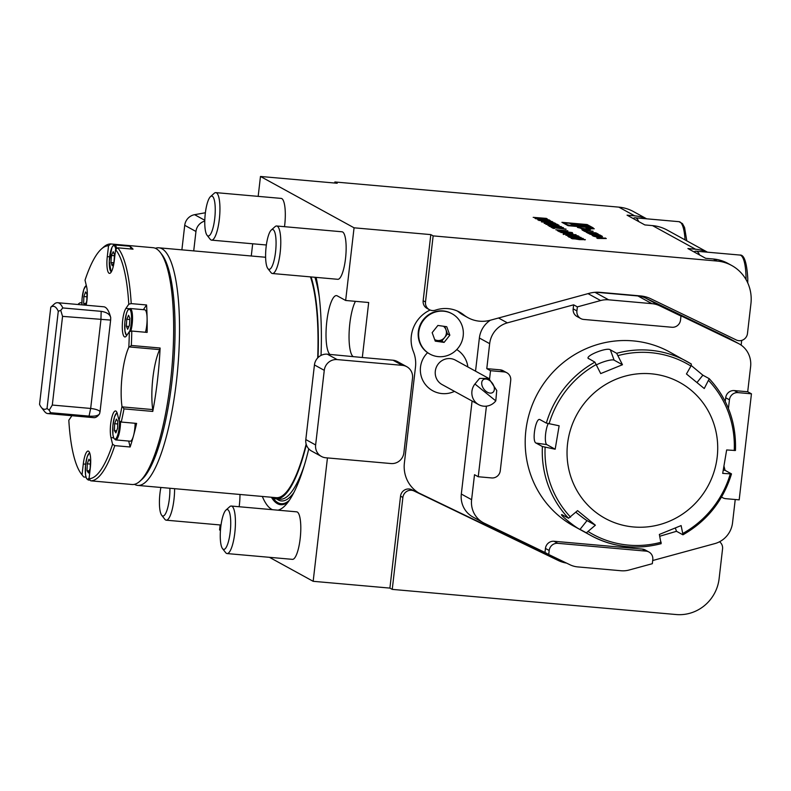 <?xml version="1.0" encoding="UTF-8"?>
<svg xmlns="http://www.w3.org/2000/svg" width="791" height="791" viewBox="0 0 791 791"><rect width="100%" height="100%" fill="white"/><g stroke="black" fill="none" stroke-linecap="round" stroke-linejoin="round"><path stroke-width="1.19" d="M495.789 400.889A13.912 13.407 -61.2 0 1 478.674 404.636L442.05 384.545A13.912 13.407 -61.2 0 1 440.132 383.249A13.912 13.407 -61.2 0 1 437.611 364.869A13.912 13.407 -61.2 0 1 455.438 360.142L488.828 378.464L479.524 378.434L474.936 383.991L495.789 400.889L496.738 390.497L488.828 378.464M478.674 404.636A13.912 13.407 -61.2 0 1 476.746 403.341A13.912 13.407 -61.2 0 1 474.936 383.991M490.193 380.946A7.95 5.161 52.5 0 0 483.192 379.769A7.95 5.161 52.5 0 0 483.944 389.221A7.95 5.161 52.5 0 0 492.872 392.395A7.95 5.161 52.5 0 0 490.193 380.946M423.808 319.9A22.998 22.158 118.8 0 0 429.938 354.091A22.998 22.158 118.8 0 0 460.421 344.579A22.998 22.158 118.8 0 0 452.056 313.76A22.998 22.158 118.8 0 0 423.808 319.9M437.898 325.447L446.737 326.713L449.832 335.186L444.097 342.404L435.258 341.139L432.163 332.655L437.898 325.447M452.056 313.76L451.582 313.493A22.998 22.158 118.8 0 0 423.333 319.633A22.998 22.158 118.8 0 0 429.454 353.824L429.938 354.091M444.76 326.426L447.498 333.911L449.832 335.186M447.498 333.911L441.764 341.119L444.097 342.404M441.764 341.119L434.892 340.14M434.694 339.576A7.989 7.702 118.8 0 0 443.425 326.238M538.74 220.402L551.871 221.431L553.057 222.172L538.74 220.402M544.149 223.369L556.874 224.169L558.594 225.109L544.149 223.369M545.958 224.357L559.099 225.386L553.878 225.059L555.559 225.989L561.363 226.631L547.936 225.445L554.184 225.86L552.504 224.941L545.958 224.357M563.33 227.798L549.231 226.315L552.098 226.068L550.605 226.434L554.283 227.146L560.532 227.62L561.986 227.452L558.94 226.73L563.489 227.699M562.045 227.956L561.986 227.452M550.793 226.206L550.576 226.73M556.291 227.472L556.122 226.849M565.941 229.242L553.077 227.63L554.6 228.47L553.225 228.352L551.001 227.126L566.109 229.143M565.654 229.281L564.576 228.876M567.839 230.824L555.786 229.756L567.819 230.952M572.239 232.692L559.375 231.091L560.898 231.921L559.524 231.803L557.299 230.586L572.407 232.603M570.924 232.821L570.875 232.327M572.882 233.582L560.829 232.514L572.862 233.721M563.37 234.077L576.066 234.7L564.734 234.185L578.162 235.847L563.202 233.909M565.862 235.283L579.002 236.311L574.177 236.025L581.078 237.448L573.445 236.034L567.78 236.331L572.348 235.856L565.862 235.283M576.896 238.012L568.778 237.043L571.873 236.855L583.254 238.487L577.054 237.913M533.193 217.357L546.324 218.385L547.54 219.147L535.003 218.346L539.63 218.039L533.193 217.357M582.591 229.271L590.313 229.746L577.479 227.422L580.634 228.194L582.542 229.677M591.104 228.836L594.268 228.777L585.973 227.818L591.104 228.836M600.873 236.598L602.435 236.558A14.722 1.542 6.6 0 0 602.03 236.173L599.726 234.907L589.463 233.998L594.713 235.57L592.192 235.491L592.914 235.886L596.048 235.995A14.722 1.542 6.6 0 0 595.88 235.767L596.127 235.787A14.722 1.542 6.6 0 0 596.889 236.064L600.873 236.598M586.912 231.654L584.915 230.557L593.112 231.279L582.127 229.973L584.846 231.466L586.912 231.654M596.948 234.443L598.52 234.403A14.722 1.542 6.6 0 0 598.105 234.017L596.721 233.266A14.722 1.542 6.6 0 0 595.613 232.811L586.052 231.961A14.722 1.542 6.6 0 0 586.467 232.356L587.851 233.108A14.722 1.542 6.6 0 0 588.959 233.563L594.634 234.235L588.425 232.475L592.963 232.732L596.948 234.443M597.561 238.437L606.292 238.516L593.458 236.193L596.622 236.964L598.569 238.042L596.8 238.022L597.561 238.437M561.917 222.32L568.057 225.692L593.25 227.917L587.11 224.545L561.917 222.32M699.56 254.949L694.023 251.914A35.783 8.849 95.1 0 1 696.08 251.182A35.783 8.849 95.1 0 1 699.56 254.949L705.681 258.311L713.353 258.993A39.758 38.294 -61.2 0 1 727.938 263.413L731.675 265.469A39.758 38.294 118.8 0 0 717.101 261.05L713.353 258.993M694.023 251.914L687.903 248.552L695.576 249.234L652.526 225.613A39.758 38.294 -61.2 0 1 667.1 230.033L707.47 252.191M638.723 221.579L633.186 218.534A35.783 8.849 95.1 0 1 635.252 217.802A35.783 8.849 95.1 0 1 638.723 221.579L644.843 224.931L652.526 225.613M633.186 218.534L627.065 215.182L634.738 215.854L618.829 207.133L334.88 181.97L337.213 183.255L260.476 176.462L354.061 227.808L430.808 234.611L433.152 235.886L717.101 261.05M571.24 238.388L577.193 238.407L585.35 239.643L579.417 239.633L571.112 238.269M541.42 221.876L554.56 222.904L555.747 223.645L541.42 221.876M550.309 220.679L537.771 219.868L542.161 219.423L535.675 218.712L549.102 219.908L550.318 220.669M116.356 419.092L117.819 421.366L117.582 428.257L115.882 432.875L114.408 430.601L114.646 423.699L116.356 419.092M120.529 421.593A13.912 3.441 95.1 0 1 120.499 423.383A13.912 3.441 95.1 0 1 115.654 439.905L130.238 441.2A13.912 3.441 -84.9 0 0 133.501 435.772A13.912 3.441 -84.9 0 0 135.073 424.678A13.912 3.441 -84.9 0 0 135.103 423.274M116.643 430.798L114.408 430.601M117.73 423.976L114.646 423.699M160.108 348.02L159.673 349.622L129.526 346.952L131.326 345.469L160.108 348.02A118.877 29.405 95.1 0 1 152.772 411.429L123.989 408.878A118.877 29.405 95.1 0 1 121.25 422.048L136.596 423.412A118.877 29.405 95.1 0 1 133.501 435.772A118.877 29.405 95.1 0 1 130.139 446.994L128.706 441.062M128.567 315.283L129.892 318.338L129.437 325.338L127.658 329.293L126.342 326.238L126.787 319.238L128.567 315.283M145.455 332.26A13.912 3.441 -84.9 0 0 146.988 322.619A13.912 3.441 -84.9 0 0 147.096 318.328A13.912 3.441 -84.9 0 0 144.694 309.785L130.11 308.5A13.912 3.441 95.1 0 1 132.413 321.324A13.912 3.441 95.1 0 1 130.782 331.291M128.923 326.475L126.342 326.238M129.813 319.505L126.787 319.238M143.359 309.667L146.572 304.97A118.877 29.405 95.1 0 1 147.096 318.328A118.877 29.405 95.1 0 1 147.126 332.408L131.781 331.043A118.877 29.405 95.1 0 1 131.326 345.469M110.928 262.483L111.432 255.473L113.222 251.686L114.507 254.92L114.003 261.93L112.213 265.717L110.928 262.483L113.627 262.731M131.059 248.987A13.912 3.441 -84.9 0 0 129.655 246.317A13.912 3.441 -84.9 0 0 129.289 246.199L114.705 244.913A13.912 3.441 95.1 0 1 116.682 248.671M114.448 255.74L111.432 255.473M125.967 245.902L126.036 245.319A118.877 29.405 95.1 0 1 126.56 245.348A118.877 29.405 95.1 0 1 129.655 246.317A118.877 29.405 95.1 0 1 133.056 249.165L117.711 247.81A118.877 29.405 95.1 0 1 131.217 303.615L128.775 304.209L125.917 308.401A14.91 3.688 -84.9 0 0 122.328 324.864A14.91 3.688 -84.9 0 0 124.879 336.966A14.91 3.688 -84.9 0 0 126.471 335.839L129.338 331.647L131.781 331.043M86.931 296.803L83.856 296.536L85.557 291.919L87.02 294.193L86.783 301.084L85.29 305.148M84.696 305.099L83.619 303.428L83.856 296.536M85.843 303.625L83.619 303.428M90.747 480.829L89.057 478.684A116.89 28.911 -84.9 0 0 112.579 444.255L114.784 445.63A118.877 29.405 95.1 0 1 90.747 480.829L106.093 482.194A118.877 29.405 95.1 0 1 105.579 482.164A118.877 29.405 95.1 0 1 105.065 482.105M327.444 457.91L313.167 581.306L389.904 588.099L392.247 589.384L676.196 614.538A39.758 38.294 118.8 0 0 719.118 578.666L722.559 548.875A7.95 7.663 118.8 0 0 719.543 541.756M566.504 563.083A31.808 30.641 -61.2 0 1 558.337 560.522L414.039 490.984A7.95 7.663 118.8 0 0 402.886 497.45L400.543 496.165L389.904 588.099M400.543 496.165A7.95 7.663 -61.2 0 1 411.696 489.698L414.039 490.984M418.627 492.882A31.808 30.641 118.8 0 0 418.835 492.981L411.696 489.698M421.168 494.256A31.808 30.641 -61.2 0 1 419.784 493.544A31.808 30.641 -61.2 0 1 404.389 462.943L415.473 367.153A31.808 30.641 118.8 0 0 413.396 351.6A31.808 30.641 -61.2 0 1 430.146 310.042M429.345 309.667L427.011 308.381A7.95 7.663 -61.2 0 1 423.155 300.728L425.499 302.014A7.95 7.663 118.8 0 0 435.406 310.161A31.808 30.641 118.8 0 1 459.65 312.168A31.808 30.641 118.8 0 1 463.793 314.917A31.808 30.641 118.8 0 0 467.936 317.666A31.808 30.641 118.8 0 0 490.311 320.236L589.255 293.303A31.808 30.641 -61.2 0 1 599.973 292.334L640.492 295.923A31.808 30.641 -61.2 0 1 650.775 298.751L736.322 339.982A7.95 7.663 118.8 0 0 747.475 333.505L750.926 303.724A39.758 38.294 118.8 0 0 731.675 265.469M430.808 234.611L423.155 300.728M354.061 227.808L345.657 300.471L337.233 295.854A29.821 7.376 -84.9 0 0 336.462 295.607A29.821 7.376 -84.9 0 0 326.742 321.996A29.821 7.376 -84.9 0 0 329.926 354.417M402.372 365.353L337.144 359.579A11.924 11.489 118.8 0 0 324.27 370.336L315.629 444.967A11.924 11.489 118.8 0 0 325.783 457.771L391.011 463.546A11.924 11.489 118.8 0 0 403.885 452.778L412.526 378.157A11.924 11.489 118.8 0 0 402.372 365.353L393.018 360.221L362.318 357.502L368.685 302.508L345.657 300.471M393.018 360.221A11.924 11.489 -61.2 0 1 397.389 361.546L406.752 366.678M260.476 176.462L258.173 196.366M220.155 524.957L219.572 529.95L220.452 530.435M560.799 560.335A31.808 30.641 -61.2 0 1 553.66 557.952L418.835 492.981M741.701 340.407L741.157 345.143M467.936 317.666L463.249 315.095A31.808 30.641 -61.2 0 1 459.116 312.346A31.808 30.641 118.8 0 0 457.257 310.992M707.075 252.151A39.758 38.294 118.8 0 0 695.576 249.234M433.152 235.886L425.499 302.014M402.886 497.45L392.247 589.384M310.487 276.89A119.273 29.494 95.1 0 1 317.705 357.928M306.147 444.107A119.273 29.494 95.1 0 1 276.296 497.687L137.772 485.417A119.273 29.494 95.1 0 1 134.47 484.329M272.124 497.321A120.459 29.791 -84.9 0 0 273.053 497.895A120.459 29.791 -84.9 0 0 276.188 498.874A120.459 29.791 -84.9 0 0 306.344 444.75M318.022 357.601A120.459 29.791 -84.9 0 0 311.081 276.939M155.372 248.295A119.273 29.494 95.1 0 1 158.823 247.801A119.273 29.494 95.1 0 1 177.678 369.209A119.273 29.494 95.1 0 1 137.772 485.417M262.335 496.451A132.057 32.658 -84.9 0 0 271.728 509.345A132.057 32.658 -84.9 0 0 272.411 509.681M278.007 510.175A132.057 32.658 -84.9 0 0 285.62 505.063A132.057 32.658 -84.9 0 0 308.767 448.843M321.027 355.426A132.057 32.658 -84.9 0 0 316.113 277.384M334.88 181.97L334.751 183.037M618.829 207.133A39.758 38.294 -61.2 0 1 633.413 211.553L646.643 218.81M269.444 557.319L313.167 581.306M284.513 226.691A23.859 5.903 -84.9 0 0 285.304 213.521A23.859 5.903 -84.9 0 0 281.804 198.6A23.859 5.903 -84.9 0 0 281.181 198.403L215.805 192.618A23.859 5.903 95.1 0 1 219.938 207.726A23.859 5.903 95.1 0 1 211.602 240.138A23.859 5.903 95.1 0 1 210.169 239.218L207.034 235.224A20.022 4.954 95.1 0 1 205.077 215.617A20.022 4.954 95.1 0 1 210.455 196.652A20.022 4.954 95.1 0 1 215.241 208.784A20.022 4.954 95.1 0 1 212.561 229.489A20.022 4.954 95.1 0 1 207.034 235.224M272.43 273.518L337.806 279.302A23.859 5.903 -84.9 0 0 346.142 246.891A23.859 5.903 -84.9 0 0 342.632 231.981A23.859 5.903 -84.9 0 0 342.009 231.783L276.642 225.989A23.859 5.903 95.1 0 1 280.775 241.107A23.859 5.903 95.1 0 1 272.43 273.518A23.859 5.903 95.1 0 1 271.006 272.598L267.872 268.594A20.022 4.954 95.1 0 1 265.905 248.987A20.022 4.954 95.1 0 1 271.283 230.033A20.022 4.954 95.1 0 1 276.069 242.165A20.022 4.954 95.1 0 1 273.389 262.869A20.022 4.954 95.1 0 1 267.872 268.594M239.169 506.734A23.859 5.903 -84.9 0 0 239.97 494.474M227.086 553.562L292.462 559.356A23.859 5.903 -84.9 0 0 300.798 526.944A23.859 5.903 -84.9 0 0 297.287 512.024A23.859 5.903 -84.9 0 0 296.674 511.836L231.298 506.042A23.859 5.903 95.1 0 1 235.431 521.15A23.859 5.903 95.1 0 1 227.086 553.562A23.859 5.903 95.1 0 1 225.662 552.642L222.528 548.647A20.022 4.954 95.1 0 1 220.56 529.041A20.022 4.954 95.1 0 1 225.949 510.076A20.022 4.954 95.1 0 1 230.725 522.218A20.022 4.954 95.1 0 1 228.055 542.913A20.022 4.954 95.1 0 1 222.528 548.647M252.685 243.776L251.271 255.997M646.247 218.771A39.758 38.294 118.8 0 0 634.738 215.854M355.436 301.341A29.821 7.376 -84.9 0 0 349.128 332.497A29.821 7.376 -84.9 0 0 353.261 356.692M725.258 401.502L725.693 397.744A7.95 7.663 -61.2 0 1 734.275 390.576L738.023 392.623L751.45 393.819L739.18 499.863L725.752 498.676A7.95 7.663 118.8 0 1 721.6 496.936M738.023 392.623A7.95 7.663 118.8 0 0 729.44 399.801L725.693 397.744M728.432 408.522L729.44 399.801M557.774 543.318A7.95 7.663 118.8 0 0 549.191 550.487L548.727 554.511L544.979 552.464L545.444 548.44A7.95 7.663 -61.2 0 1 554.026 541.262L557.774 543.318L646.029 551.129L642.282 549.083A7.95 7.663 -61.2 0 1 645.199 549.963L648.946 552.019A7.95 7.663 118.8 0 0 646.029 551.129M548.727 554.511L570.044 564.794A23.859 22.979 118.8 0 0 577.756 566.91L621.044 570.746A23.859 22.979 118.8 0 0 629.082 570.024L652.328 563.696L652.793 559.672A7.95 7.663 118.8 0 0 648.946 552.019M490.39 320.217A23.859 22.979 118.8 0 0 479.376 338.014L489.669 343.66L486.781 368.646L500.209 369.842A7.95 7.663 -61.2 0 1 503.125 370.722L506.873 372.779A7.95 7.663 118.8 0 1 510.719 380.422L500.268 470.764A7.95 7.663 118.8 0 1 491.686 477.942L478.248 476.746L486.425 406.149M506.873 372.779A7.95 7.663 118.8 0 0 503.956 371.889L500.209 369.842M486.781 368.646L490.519 370.702L503.956 371.889M490.519 370.702L489.57 378.909M580.762 318.546L577.015 316.499A7.95 7.663 -61.2 0 1 573.168 308.846L576.906 310.903A7.95 7.663 118.8 0 0 583.679 319.435L671.935 327.256A7.95 7.663 118.8 0 0 680.517 320.078L680.982 316.054L677.234 313.997L738.013 343.284A23.859 22.979 -61.2 0 1 739.051 343.818L728.758 338.172A23.859 22.979 118.8 0 0 727.72 337.638L645.614 298.078A23.859 22.979 118.8 0 0 637.912 295.953L596.009 292.245M739.051 343.818A23.859 22.979 -61.2 0 1 750.6 366.777L747.703 391.763L751.45 393.819M735.235 499.517L732.545 522.802A23.859 22.979 -61.2 0 1 714.837 543.605L652.694 560.522M472.089 401.027L461.321 494.039A23.859 22.979 118.8 0 0 472.87 516.988L483.163 522.633A23.859 22.979 -61.2 0 1 471.614 499.685L474.511 474.699L478.248 476.746M544.979 552.464L484.201 523.167A23.859 22.979 -61.2 0 1 483.163 522.633M489.669 343.66A23.859 22.979 -61.2 0 1 507.377 322.857L573.633 304.822L577.381 306.878L576.906 310.903M680.982 316.054L659.654 305.781A23.859 22.979 118.8 0 0 651.942 303.655L608.655 299.819A23.859 22.979 118.8 0 0 600.616 300.55L577.381 306.878M479.376 338.014L475.539 371.177M734.275 390.576L747.703 391.763M554.026 541.262L642.282 549.083M573.168 308.846L573.633 304.822M586.349 532.837L595.376 525.204L577.568 510.63L568.541 518.263A99.389 95.741 -61.2 0 1 542.389 446.529L536.071 443.069C531.582 441.694 535.774 416.827 540.026 419.645L546.344 423.106A99.389 95.741 -61.2 0 1 594.901 362.149L600.705 373.589L622.468 364.73L616.664 353.3A99.389 95.741 -61.2 0 1 686.667 361.319A99.389 95.741 -61.2 0 1 691.374 364.078L669.591 351.946A99.389 95.741 118.8 0 0 599.578 343.927A99.389 95.741 118.8 0 0 526.173 428.129A99.389 95.741 118.8 0 0 573.979 526.223L591.055 535.596A99.389 95.741 -61.2 0 1 586.349 532.837L580.04 529.367C576.491 528.447 557.576 512.983 562.233 514.803L568.541 518.263M691.374 364.078L690.938 366.095L686.45 373.965L704.257 388.529L709.25 378.701C727.68 398.713 736.411 422.641 735.452 450.494L726.652 449.96L722.697 473.384L731.487 473.928C723.241 500.673 707.075 520.962 682.999 534.785L681.12 525.58L659.358 534.439L661.068 543.615A99.389 95.741 -61.2 0 1 591.055 535.596C613.183 547.352 636.567 550.032 661.217 543.644M542.389 446.529L555.173 449.209L559.128 425.785L546.344 423.106M594.901 362.149L588.247 358.323M588.583 358.689C584.025 356.266 607.112 346.853 610.345 349.83L616.664 353.3M691.235 365.501L702.863 375.181L709.181 378.652M724.002 466.255L725.07 470.348L731.378 473.809M682.821 534.756L676.513 531.295L659.783 536.239M655.225 374.262A77.528 74.68 118.8 0 0 571.656 479.168A77.528 74.68 118.8 0 0 700.243 497.727A77.528 74.68 118.8 0 0 655.225 374.262M548.153 423.64A11.924 3.016 -81.8 0 0 545.424 436.039A11.924 3.016 -81.8 0 0 546.808 444.611L555.173 449.209M622.468 364.73L614.103 360.142A11.924 2.452 -20 0 0 596.552 364.799M575.858 512.242A11.924 0.564 -141.5 0 0 587.011 520.607L595.376 525.204M129.526 346.952L128.814 347.239A116.89 28.911 -84.9 0 0 129.338 331.647M101.416 248.997L103.384 247.247A118.877 29.405 95.1 0 1 110.691 243.954L108.545 245.764A116.89 28.911 -84.9 0 0 101.416 248.997A116.89 28.911 -84.9 0 0 85.023 280.202L86.634 286.846A14.91 3.688 -84.9 0 1 86.17 305.227M81.859 302.884L80.188 302.735L78.556 303.784A116.89 28.911 -84.9 0 0 78.388 304.535M83.727 476.983A118.877 29.405 95.1 0 1 83.095 476.222L81.473 474.145A116.89 28.911 -84.9 0 0 82.037 474.827L83.727 476.983L85.992 477.181M71.892 415.72A14.91 3.688 -84.9 0 1 71.684 416.046L68.817 420.239A116.89 28.911 -84.9 0 0 81.473 474.145M123.989 408.878L122.585 406.91L152.732 409.58L152.772 411.429M121.25 422.048L119.036 420.664A116.89 28.911 -84.9 0 0 121.972 406.396L122.585 406.91M49.18 410.213L50.673 412.714L89.047 416.115C94.683 416.521 98.193 415.75 99.577 413.822A55.657 13.763 95.1 0 1 93.882 417.668L47.836 413.584A55.657 13.763 95.1 0 1 44.504 411.439L41.251 407.296A51.682 12.785 95.1 0 1 39.55 404.33L50.792 307.165A51.682 12.785 95.1 0 1 58.277 311.278L60.739 310.329L62.558 316.37L52.305 405.051L49.18 410.213L47.035 408.443A51.682 12.785 95.1 0 1 41.251 407.296M50.792 307.165L54.836 303.576A55.657 13.763 95.1 0 1 57.664 302.706L103.71 306.779A55.657 13.763 95.1 0 1 110.71 317.596C109.929 314.304 106.745 312.218 101.169 311.338L62.796 307.946L60.739 310.329M89.057 478.684L90.312 467.847A14.91 3.688 -84.9 0 0 88.117 451.068A14.91 3.688 -84.9 0 0 83.292 463.991L82.037 474.827M119.036 420.664L117.424 414.019A14.91 3.688 -84.9 0 0 115.516 410.964A14.91 3.688 -84.9 0 0 111.116 420.891A14.91 3.688 -84.9 0 0 110.967 437.601L112.579 444.255M128.814 347.239A39.758 9.828 -84.9 0 0 121.972 406.396M128.775 304.209A116.89 28.911 -84.9 0 0 115.555 249.62L117.711 247.81M108.545 245.764L107.289 256.61A14.91 3.688 -84.9 0 0 109.484 273.379A14.91 3.688 -84.9 0 0 114.309 260.457L115.555 249.62M78.556 303.784L78.754 304.575M114.784 445.63L130.139 446.994M126.036 245.319L110.691 243.954M105.579 482.164L132.048 484.507A118.877 29.405 -84.9 0 0 139.878 481.244A118.877 29.405 -84.9 0 0 171.825 368.695A118.877 29.405 -84.9 0 0 160.158 252.27A118.877 29.405 -84.9 0 0 156.134 248.661A118.877 29.405 -84.9 0 0 153.029 247.692L126.56 245.348M146.572 304.97L131.217 303.615M160.158 252.27L161.779 254.346A116.89 28.911 95.1 0 1 173.259 368.824A116.89 28.911 95.1 0 1 141.836 479.494L139.878 481.244M159.673 349.622A39.758 9.828 -84.9 0 0 152.732 409.58M47.035 408.443L58.277 311.278M57.664 302.706A55.657 13.763 95.1 0 1 62.796 307.946M50.673 412.714A55.657 13.763 95.1 0 1 47.836 413.584M52.305 405.051L90.668 408.453C95.414 409.016 98.539 410.045 100.062 411.547L110.641 320.088L62.558 316.37M204.78 221.084A11.924 11.489 118.8 0 0 195.96 231.476L184.728 225.306A11.924 11.489 -61.2 0 1 194.596 214.687L205.373 212.759M193.716 250.895L195.96 231.476M181.89 249.847L184.728 225.306M362.318 357.502L327.316 354.18L337.144 359.579M321.403 456.437L311.585 451.048A11.924 11.489 -61.2 0 1 305.81 439.569L314.442 364.948A11.924 11.489 -61.2 0 1 327.316 354.18M88.958 459.195L90.421 461.469L90.184 468.361L88.483 472.978L87.02 470.704L87.257 463.813L88.958 459.195M89.245 470.902L87.02 470.704M90.332 464.08L87.257 463.813M225.949 510.076L229.726 506.695A23.859 5.903 95.1 0 1 231.298 506.042M169.887 488.265A20.022 4.954 95.1 0 1 169.897 488.838A20.022 4.954 95.1 0 1 167.217 509.533A20.022 4.954 95.1 0 1 161.69 515.267A20.022 4.954 95.1 0 1 160.899 487.464M174.603 488.68A23.859 5.903 95.1 0 1 166.258 520.191A23.859 5.903 95.1 0 1 164.825 519.272L161.69 515.267M271.283 230.033L275.07 226.651A23.859 5.903 95.1 0 1 276.642 225.989M210.455 196.652L214.242 193.271A23.859 5.903 95.1 0 1 215.805 192.618M565.338 223.418L563.637 223.26M587.021 225.316L587.11 224.545M591.431 227.759L590.096 227.027M589.73 227.61A12.656 1.325 6.6 0 0 590.066 227.363L590.155 226.572A12.656 1.325 6.6 0 0 577.737 223.804A12.656 1.325 6.6 0 0 565.011 223.665A12.656 1.325 6.6 0 0 580.564 226.75A12.656 1.325 6.6 0 0 590.155 226.572M588.603 226.097L569.747 223.359L574.395 225.91L588.603 226.097M582.562 226.018L571.725 224.436M604.186 238.081L599.954 238.051L598.48 237.241L604.146 238.496M598.392 237.943L598.48 237.241M598.421 237.725L597.848 237.636M605.174 238.506L605.234 237.933M599.173 238.457L598.56 238.121M588.346 233.197L588.425 232.475L588.296 233.226M592.686 234.007L592.785 233.226M588.346 232.791L587.07 232.683M597.413 234.482L596.632 234.047A14.722 1.542 6.6 0 0 595.732 233.671M585.103 231.486L584.915 230.557M584.865 231.012L583.857 230.923M601.338 236.628L599.38 235.669M594.881 235.273L594.021 235.194M599.627 235.698L599.726 234.907M596.602 235.965L594.931 234.818L595.712 236.074M594.931 234.818L598.382 235.125L600.072 236.044L596.622 235.748M590.917 228.737L593.477 228.688L586.764 227.917L590.917 228.737M590.175 228.372L587.456 227.887L590.175 228.372M589.918 228.243L589.097 228.381M591.935 228.342L590.333 228.204L591.935 228.342M582.443 228.955L581.869 228.876M589.196 229.736L589.255 229.163M588.207 229.321L583.976 229.281L582.502 228.47L588.158 229.726M582.413 229.172L582.502 228.47M583.185 229.687L582.581 229.35M539.61 218.187L540.737 218.286M545.81 218.741L546.324 218.385M546.284 218.781L547.501 219.532M544.485 219.166L545.859 218.761L545.246 218.425L540.767 218.029L541.123 218.642M546.106 219.384L545.859 218.761M540.767 218.029L544.505 219.038M571.557 238.516L572.536 238.496M584.055 239.673L585.004 239.91M572.595 238.763L583.985 239.525L577.489 238.575L572.496 238.833M573.534 237.933L576.431 237.844M576.876 238.18L576.461 237.587M569.065 237.162L570.064 237.142M570.143 237.438L573.554 237.804M575.482 237.626L572.12 237.013L570.024 237.468M563.321 234.462L565.13 234.156M570.964 232.475L571.952 232.732M559.988 231.842L559.375 231.091M558.367 231.17L559.346 231.338M553.69 228.391L553.077 227.63M552.069 227.709L553.047 227.887M562.085 227.6L563.044 227.848M549.429 226.404L550.467 226.384M556.32 227.264L557.497 226.968M553.067 225.257L553.848 225.326M554.946 226.068L553.878 225.059M556.202 224.506L556.874 224.169M556.824 224.565L557.685 225.03M548.212 222.736L548.974 222.805M554.046 223.25L554.56 222.904M554.511 223.289L555.697 224.041M552.662 223.655L554.076 223.27L553.473 222.943L549.003 222.548L549.31 223.141M554.303 223.883L554.076 223.27M549.508 223.191L552.672 223.527M549.003 222.548L549.547 222.854M545.523 221.262L546.284 221.332M549.972 222.182L551.871 221.431M551.831 221.816L553.018 222.568M551.614 222.409L550.793 221.47L546.314 221.065L546.621 221.668M546.818 221.717L549.982 222.053M546.314 221.065L546.858 221.381M542.389 219.71L543.506 219.809M548.588 220.254L549.102 219.908M549.053 220.303L550.269 221.045M547.263 220.689L548.628 220.284L548.015 219.947L543.536 219.552L543.892 220.165M548.875 220.907L548.628 220.284M543.536 219.552L547.273 220.56M685.036 239.871A35.783 8.849 -84.9 0 0 678.994 221.678L682.455 223.616L684.561 227.511L686.796 240.84M746.032 279.569A35.783 8.849 -84.9 0 0 746.022 277.72A35.783 8.849 -84.9 0 0 739.832 255.048C744.143 254.504 746.793 262.335 747.782 278.551L747.762 282.96M117.108 412.912A13.121 3.243 -84.9 0 0 112.777 427.081A13.121 3.243 -84.9 0 0 115.486 438.926A13.121 3.243 -84.9 0 0 119.52 423.472A13.121 3.243 -84.9 0 0 119.54 420.98M129.635 331.567A13.121 3.243 -84.9 0 0 131.444 321.314A13.121 3.243 -84.9 0 0 129.111 309.222A13.121 3.243 -84.9 0 0 124.879 322.046A13.121 3.243 -84.9 0 0 126.817 335.335M115.783 249.432A13.121 3.243 -84.9 0 0 111.877 247.692A13.121 3.243 -84.9 0 0 109.287 261.91A13.121 3.243 -84.9 0 0 111.393 271.738M86.357 285.739A13.121 3.243 -84.9 0 0 81.928 304.851L82.066 298.494L83.737 289.565L86.249 285.274M271.402 497.252A125.868 31.126 -84.9 0 0 277.443 503.669A125.868 31.126 -84.9 0 0 288.181 501.949M272.875 497.796A124.84 30.879 -84.9 0 0 277.918 502.69A124.84 30.879 -84.9 0 0 289.318 500.357M276.721 498.923A122.051 30.187 -84.9 0 0 278.244 499.942A122.051 30.187 -84.9 0 0 293.936 492.447M276.188 498.874L280.024 499.22A120.459 29.791 -84.9 0 0 304.456 464.97M319.317 297.238A120.459 29.791 -84.9 0 0 314.917 277.275M553.66 557.952L558.337 560.522M459.116 312.346L463.793 314.917M727.72 337.638L738.013 343.284M461.321 494.039L471.614 499.685M498.528 318.002L507.377 322.857M588.02 293.639L600.616 300.55M594.961 292.304L608.655 299.819M637.912 295.953L651.942 303.655M645.614 298.078L659.654 305.781M549.191 550.487L545.444 548.44M588.405 531.71A97.402 93.832 118.8 0 0 661.207 542.221M682.959 533.361A97.402 93.832 118.8 0 0 730.271 473.977M734.226 450.554A97.402 93.832 118.8 0 0 708.746 380.659M690.938 366.095A97.402 93.832 118.8 0 0 655.818 353.261A97.402 93.832 118.8 0 0 618.137 355.584M596.384 364.443A97.402 93.832 118.8 0 0 549.073 423.828M545.118 447.251A97.402 93.832 118.8 0 0 570.598 517.146M546.808 444.611L536.071 443.069M614.103 360.142L610.345 349.83M696.99 382.557L702.863 375.181M723.31 470.091L725.07 470.348M675.316 528.022L676.513 531.295M587.011 520.607L580.04 529.367M100.062 411.547L99.577 413.822M110.641 320.088L110.71 317.596M129.17 308.688L125.917 308.401M109.623 256.818L107.289 256.61M85.626 464.198L83.292 463.991M113.637 437.838L110.967 437.601M89.047 416.115L90.668 408.453L100.932 319.772L101.169 311.338M194.596 214.687L204.8 220.284M324.27 370.336L314.442 364.948M305.81 439.569L315.629 444.967M89.709 453.016A13.121 3.243 -84.9 0 0 85.299 469.182A13.121 3.243 -84.9 0 0 89.146 477.873M89.521 479.267A13.912 3.441 95.1 0 1 88.256 480.018L86.486 478.515L85.537 474.926L85.468 465.78L87.139 456.842L89.551 452.62M587.535 232.722L587.624 231.931M595.534 233.563L595.613 232.811M596.632 234.047L596.721 233.266M427.605 352.687A23.859 23.859 0 0 0 454.479 391.357M467.867 366.965A23.859 23.859 0 0 0 456.763 349.573M635.252 217.802L678.994 221.678M696.08 251.182L739.832 255.048M115.654 439.905L113.884 438.412L112.935 434.823L112.856 425.667L114.537 416.738L116.949 412.507M126.57 335.7L124.938 331.132L124.859 321.977L126.53 313.048L127.786 310.131L130.11 308.5M114.705 244.913C114.369 244.261 113.439 245.101 111.927 247.425L109.287 261.267L111.165 272.104M158.823 247.801L265.618 257.263M721.521 497.074L722.836 497.796M90.243 480.186L88.256 480.018M166.258 520.191L221.015 525.036M211.602 240.138L266.359 244.992M589.878 229.064L589.967 228.283"/></g></svg>
